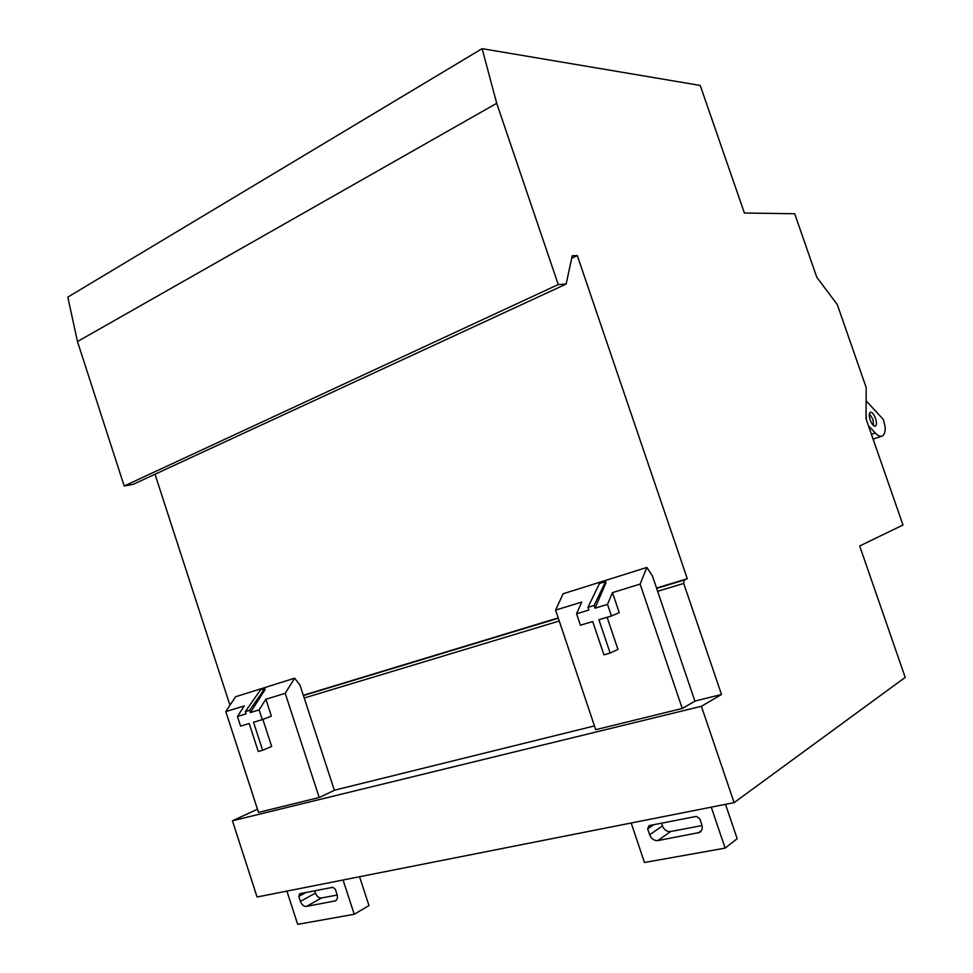 <?xml version="1.0" encoding="UTF-8"?>
<svg xmlns="http://www.w3.org/2000/svg" width="973" height="973" viewBox="0 0 973 973"><rect width="100%" height="100%" fill="white"/><g stroke="black" fill="none" stroke-linecap="round" stroke-linejoin="round"><path stroke-width="1.46" d="M875.505 418.402C876.819 422.659 876.758 425.262 875.299 426.198C873.535 426.283 871.832 424.216 870.178 419.995C868.865 415.714 868.938 413.124 870.385 412.199C872.161 412.114 873.863 414.182 875.505 418.402M869.388 413.574L872.915 419.302L873.693 425.712M265.872 699.271L271.358 716.092L262.284 719.655L259.122 709.913L265.872 699.271L285.211 693.311L294.649 678.193L299.988 685.089L334.384 790.307L319.217 797.519L285.211 693.311M245.318 711.616L260.484 689.893L264.778 688.543L265.106 689.541L250.389 712.552L249.647 710.29L245.318 711.616L246.047 713.866L237.448 716.469L240.574 726.101L249.197 723.535L258.271 751.472L262.637 750.244L253.539 722.246L262.284 719.655M612.491 592.618L619.254 612.637L611.421 616.006L607.505 604.391L612.491 592.618L640.125 584.104L646.875 567.441L652.421 575.931L694.917 701.192L682.255 708.466L640.125 584.104M587.923 607.359L599.49 583.484L605.583 581.562L605.984 582.754L595.014 608.174L594.114 605.474L587.923 607.359L588.835 610.047L576.563 613.756L580.419 625.201L592.715 621.552L603.917 654.817L610.156 653.065L598.906 619.716L611.421 616.006M866.031 418.816L902.98 525.019L859.682 545.975L905.194 677.403L734.104 802.64L701.399 706.289L721.504 694.503L683.715 583.423L684.128 580.054L687.291 578.716L577.305 255.583L572.233 255.753L566.14 284.055L558.247 284.554L496.716 103.296L482.109 48.65L700.219 85.442L744.394 213.014L794.698 213.756L816.785 277.244L837.279 304.561L866.177 387.546L866.031 418.816M303.321 695.281L558.198 617.904M656.532 588.057L687.291 578.716M228.716 720.555L257.468 809.232L232.425 820.786L257.067 897.009L734.104 802.64M646.875 567.441L563.112 593.773L555.583 610.12L595.731 729.689L682.255 708.466M334.359 790.222L594.467 725.919M694.88 701.083L721.504 694.503M232.425 820.786L701.399 706.289M294.649 678.193L235.551 696.777L225.809 711.591L258.49 812.419L319.217 797.519M571.698 258.234L577.305 255.583M229.969 705.267L155.011 474.24M558.247 284.554L124.179 486.001L133.24 484.311L566.14 284.055M124.179 486.001L77.463 341.535L496.716 103.296M77.463 341.535L67.806 297.118L482.109 48.65M595.014 608.174L607.505 604.391M555.583 610.12L581.757 602.068L576.563 613.756M610.156 653.065L617.964 649.405L607.116 617.283M661.531 823.194L662.431 825.87C664.17 829.92 666.882 831.806 670.567 831.538L702.044 825.554M725.517 804.343L737.169 838.714L725.128 848.115L711.263 807.164M649.064 825.615L696.352 816.396L699.769 818.743L701.837 824.849C702.798 828.278 702.068 830.808 699.648 832.462L657.87 840.575C654.148 840.83 651.411 838.896 649.648 834.798L647.641 828.826L649.064 825.615M631.185 823L644.454 862.504L725.128 848.115M250.389 712.552L259.122 709.913M225.809 711.591L244.284 705.912L237.448 716.469M262.637 750.244L271.662 746.486L262.856 719.424M314.741 890.806L315.483 893.068C316.857 896.486 318.852 898.128 321.479 898.006L337.193 895.014M359.56 876.734L368.986 905.559L354.233 914.267L343.055 880.006M299.708 893.737L332.863 887.279L335.357 889.298L337.023 894.418C337.862 897.507 337.327 899.66 335.43 900.864L306.471 906.41C303.831 906.52 301.825 904.854 300.438 901.399L298.808 896.376L299.708 893.737M286.901 891.11L297.689 924.35L354.233 914.267M594.114 605.474L605.583 581.562M249.647 710.29L264.778 688.543M866.116 400.803L883.314 419.485L885.211 427.025C885.308 432.231 884.202 435.284 881.866 436.184C880.006 436.719 877.792 435.649 875.262 432.997L868.427 425.7M866.286 419.533L866.079 410.278M304.208 698.006L559.232 621.005M303.418 695.561L558.307 618.232M657.626 591.292L683.715 583.423M656.641 588.397L684.128 580.054M647.641 828.826L653.576 824.739M649.648 834.798L662.431 825.87M657.87 840.575L670.567 831.538M698.055 833.046L701.569 830.468M298.808 896.376L305.777 892.557M300.438 901.399L315.483 893.068M306.471 906.41L321.479 898.006M334.639 901.132L336.354 900.159M871.419 434.299L875.262 432.997M699.648 832.462L700.524 831.818M873.109 439.151L881.866 436.184"/></g></svg>
